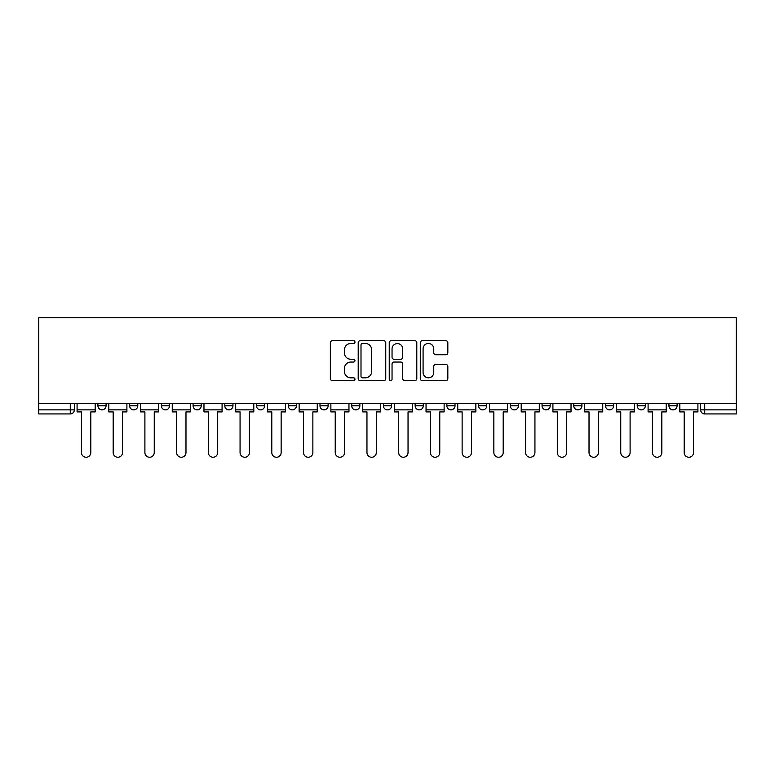 <?xml version="1.0" encoding="UTF-8"?>
<svg xmlns="http://www.w3.org/2000/svg" width="775" height="775" viewBox="0 0 775 775"><rect width="100%" height="100%" fill="white"/><g stroke="black" fill="none" stroke-linecap="round" stroke-linejoin="round"><path stroke-width="1.16" d="M354.96 342.095A1.395 1.395 0 0 0 353.565 340.7L332.359 340.7A1.996 1.996 0 0 0 330.363 342.695L330.363 378.626A1.996 1.996 0 0 0 332.359 380.622L353.565 380.622A1.395 1.395 0 0 0 354.96 379.217A1.395 1.395 0 0 0 353.565 377.822L350.823 377.822A6.384 6.384 0 0 1 344.439 371.438L344.439 368.445A6.384 6.384 0 0 1 350.823 362.051L353.565 362.051A1.395 1.395 0 0 0 354.96 360.656A1.395 1.395 0 0 0 353.565 359.261L350.823 359.261A6.384 6.384 0 0 1 344.439 352.877L344.439 349.883A6.384 6.384 0 0 1 350.823 343.49L353.565 343.49A1.395 1.395 0 0 0 354.96 342.095M637.215 403.562L637.215 405.8L645.352 405.8A4.069 4.069 0 0 1 641.283 409.868A4.069 4.069 0 0 1 637.215 405.8L637.215 403.562M605.498 403.562L605.498 405.8L613.626 405.8A4.069 4.069 0 0 1 609.557 409.868A4.069 4.069 0 0 1 605.498 405.8L605.498 403.562M446.875 403.562L446.875 405.8L455.012 405.8A4.069 4.069 0 0 1 450.943 409.868A4.069 4.069 0 0 1 446.875 405.8L446.875 403.562M351.714 403.562L351.714 405.8L359.842 405.8A4.069 4.069 0 0 1 355.773 409.868A4.069 4.069 0 0 1 351.714 405.8L351.714 403.562M288.261 403.562L288.261 405.8L296.399 405.8A4.069 4.069 0 0 1 292.33 409.868A4.069 4.069 0 0 1 288.261 405.8L288.261 403.562M256.544 403.562L256.544 405.8L264.672 405.8A4.069 4.069 0 0 1 260.603 409.868A4.069 4.069 0 0 1 256.544 405.8L256.544 403.562M193.091 405.8L193.091 403.562L193.091 405.8A4.069 4.069 0 0 0 197.16 409.868A4.069 4.069 0 0 1 193.091 405.8L201.229 405.8A4.069 4.069 0 0 1 197.16 409.868M129.648 405.8L129.648 403.562L129.648 405.8A4.069 4.069 0 0 0 133.717 409.868A4.069 4.069 0 0 1 129.648 405.8L137.785 405.8A4.069 4.069 0 0 1 133.717 409.868A4.069 4.069 0 0 0 137.785 405.8L137.785 403.562L137.785 405.8M445.838 354.766A1.996 1.996 0 0 0 447.834 352.77L447.834 342.695A1.996 1.996 0 0 0 445.838 340.7L422.278 340.7A1.996 1.996 0 0 0 420.282 342.695L420.282 378.626A1.996 1.996 0 0 0 422.278 380.622L445.838 380.622A1.996 1.996 0 0 0 447.834 378.626L447.834 366.449A1.996 1.996 0 0 0 445.838 364.453L435.753 364.453A1.996 1.996 0 0 0 433.758 366.449L433.758 372.484A5.338 5.338 0 0 1 428.42 377.822A5.338 5.338 0 0 1 423.082 372.484L423.082 348.827A5.338 5.338 0 0 1 428.42 343.49A5.338 5.338 0 0 1 433.758 348.827L433.758 352.77A1.996 1.996 0 0 0 435.753 354.766L445.838 354.766M736.25 403.562L38.75 403.562L38.75 317.75L736.25 317.75L736.25 413.937L704.727 413.937A4.069 4.069 0 0 1 700.668 409.868L736.25 409.868M385.756 342.695A1.996 1.996 0 0 0 383.761 340.7L360.201 340.7A1.996 1.996 0 0 0 358.205 342.695L358.205 378.626A1.996 1.996 0 0 0 360.201 380.622L383.761 380.622A1.996 1.996 0 0 0 385.756 378.626L385.756 342.695M391.239 340.7L414.799 340.7A1.996 1.996 0 0 1 416.795 342.695L416.795 378.626A1.996 1.996 0 0 1 414.799 380.622L404.715 380.622A1.996 1.996 0 0 1 402.719 378.626L402.719 364.047A1.996 1.996 0 0 0 400.723 362.051L394.039 362.051A1.996 1.996 0 0 0 392.043 364.047L392.043 379.217A1.395 1.395 0 0 1 390.648 380.622A1.395 1.395 0 0 1 389.244 379.217L389.244 342.695A1.996 1.996 0 0 1 391.239 340.7M700.668 403.562L700.668 409.868M74.332 403.562L74.332 409.868L74.332 403.562M70.273 403.562L70.273 413.937L38.75 413.937L38.75 409.868L74.332 409.868A4.069 4.069 0 0 1 70.273 413.937A4.069 4.069 0 0 0 74.332 409.868M38.75 403.562L38.75 409.868M677.079 405.8L677.079 403.562L677.079 405.8A4.069 4.069 0 0 1 673.01 409.868A4.069 4.069 0 0 1 668.941 405.8L677.079 405.8A4.069 4.069 0 0 1 673.01 409.868M668.941 403.562L668.941 405.8M645.352 403.562L645.352 405.8M613.626 403.562L613.626 405.8M581.909 403.562L581.909 405.8A4.069 4.069 0 0 1 577.84 409.868A4.069 4.069 0 0 1 573.771 405.8L581.909 405.8M573.771 403.562L573.771 405.8M550.182 403.562L550.182 405.8A4.069 4.069 0 0 1 546.113 409.868A4.069 4.069 0 0 1 542.045 405.8L550.182 405.8A4.069 4.069 0 0 1 546.113 409.868M542.045 403.562L542.045 405.8M518.456 403.562L518.456 405.8A4.069 4.069 0 0 1 514.397 409.868A4.069 4.069 0 0 1 510.328 405.8L518.456 405.8M510.328 403.562L510.328 405.8M486.739 403.562L486.739 405.8A4.069 4.069 0 0 1 482.67 409.868A4.069 4.069 0 0 1 478.601 405.8A4.069 4.069 0 0 0 482.67 409.868M478.601 403.562L478.601 405.8L486.739 405.8M455.012 403.562L455.012 405.8A4.069 4.069 0 0 1 450.943 409.868M423.286 403.562L423.286 405.8A4.069 4.069 0 0 1 419.227 409.868A4.069 4.069 0 0 1 415.158 405.8L423.286 405.8M415.158 403.562L415.158 405.8M391.569 403.562L391.569 405.8A4.069 4.069 0 0 1 387.5 409.868A4.069 4.069 0 0 1 383.431 405.8L391.569 405.8L391.569 403.562M383.431 403.562L383.431 405.8M359.842 403.562L359.842 405.8M328.125 403.562L328.125 405.8A4.069 4.069 0 0 1 324.057 409.868A4.069 4.069 0 0 1 319.988 405.8L328.125 405.8L328.125 403.562M319.988 403.562L319.988 405.8M296.399 405.8L296.399 403.562L296.399 405.8A4.069 4.069 0 0 1 292.33 409.868M264.672 405.8L264.672 403.562L264.672 405.8A4.069 4.069 0 0 1 260.603 409.868M232.955 403.562L232.955 405.8A4.069 4.069 0 0 1 228.887 409.868A4.069 4.069 0 0 1 224.818 405.8A4.069 4.069 0 0 0 228.887 409.868A4.069 4.069 0 0 0 232.955 405.8L232.955 403.562M224.818 403.562L224.818 405.8L232.955 405.8M201.229 403.562L201.229 405.8M169.502 403.562L169.502 405.8A4.069 4.069 0 0 1 165.443 409.868A4.069 4.069 0 0 1 161.374 405.8L169.502 405.8M161.374 403.562L161.374 405.8M106.059 403.562L106.059 405.8A4.069 4.069 0 0 1 101.99 409.868A4.069 4.069 0 0 1 97.921 405.8A4.069 4.069 0 0 0 101.99 409.868A4.069 4.069 0 0 0 106.059 405.8L106.059 403.562M97.921 403.562L97.921 405.8L106.059 405.8M362.4 343.49A1.395 1.395 0 0 0 361.005 344.885L361.005 376.427A1.395 1.395 0 0 0 362.4 377.822L365.296 377.822A6.384 6.384 0 0 0 371.68 371.438L371.68 349.883A6.384 6.384 0 0 0 365.296 343.49L362.4 343.49M402.719 348.934A5.338 5.338 0 0 0 397.381 343.587A5.338 5.338 0 0 0 392.043 348.934L392.043 357.265A1.996 1.996 0 0 0 394.039 359.261L400.723 359.261A1.996 1.996 0 0 0 402.719 357.265L402.719 348.934M77.083 409.868L77.083 411.903L81.453 411.903L81.453 452.571A4.679 4.679 0 0 0 86.132 457.25A4.679 4.679 0 0 0 90.811 452.571L90.811 411.903L95.18 411.903L95.18 409.868L77.083 409.868L77.083 403.562M95.18 409.868L95.18 403.562M108.8 409.868L108.8 411.903L113.179 411.903L113.179 452.571A4.679 4.679 149.7 0 0 117.858 457.25A4.679 4.679 149.7 0 0 122.528 452.571L122.528 411.903L126.906 411.903L126.906 409.868L108.8 409.868L108.8 403.562M126.906 409.868L126.906 403.562M140.527 409.868L140.527 411.903L144.896 411.903L144.896 452.571A4.679 4.679 149.7 0 0 149.575 457.25A4.679 4.679 149.7 0 0 154.254 452.571L154.254 411.903L158.623 411.903L158.623 409.868L140.527 409.868L140.527 403.562M158.623 409.868L158.623 403.562M172.253 409.868L172.253 411.903L176.623 411.903L176.623 452.571A4.679 4.679 149.7 0 0 181.302 457.25A4.679 4.679 149.7 0 0 185.981 452.571L185.981 411.903L190.35 411.903L190.35 409.868L172.253 409.868L172.253 403.562M190.35 409.868L190.35 403.562M203.97 409.868L203.97 411.903L208.349 411.903L208.349 452.571A4.679 4.679 149.7 0 0 213.028 457.25A4.679 4.679 149.7 0 0 217.697 452.571L217.697 411.903L222.076 411.903L222.076 409.868L203.97 409.868L203.97 403.562M222.076 409.868L222.076 403.562M235.697 409.868L235.697 411.903L240.066 411.903L240.066 452.571A4.679 4.679 149.7 0 0 244.745 457.25A4.679 4.679 149.7 0 0 249.424 452.571L249.424 411.903L253.793 411.903L253.793 409.868L235.697 409.868L235.697 403.562M253.793 409.868L253.793 403.562M267.423 409.868L267.423 411.903L271.793 411.903L271.793 452.571A4.679 4.679 149.7 0 0 276.472 457.25A4.679 4.679 149.7 0 0 281.151 452.571L281.151 411.903L285.52 411.903L285.52 409.868L267.423 409.868L267.423 403.562M285.52 409.868L285.52 403.562M299.14 409.868L299.14 411.903L303.519 411.903L303.519 452.571A4.679 4.679 149.7 0 0 308.188 457.25A4.679 4.679 149.7 0 0 312.868 452.571L312.868 411.903L317.246 411.903L317.246 409.868L299.14 409.868L299.14 403.562M317.246 409.868L317.246 403.562M330.867 409.868L330.867 411.903L335.236 411.903L335.236 452.571A4.679 4.679 149.7 0 0 339.915 457.25A4.679 4.679 149.7 0 0 344.594 452.571L344.594 411.903L348.963 411.903L348.963 409.868L330.867 409.868L330.867 403.562M348.963 409.868L348.963 403.562M362.593 409.868L362.593 411.903L366.963 411.903L366.963 452.571A4.679 4.679 149.7 0 0 371.642 457.25A4.679 4.679 149.7 0 0 376.311 452.571L376.311 411.903L380.69 411.903L380.69 409.868L362.593 409.868L362.593 403.562M380.69 409.868L380.69 403.562M394.31 409.868L394.31 411.903L398.689 411.903L398.689 452.571A4.679 4.679 149.7 0 0 403.358 457.25A4.679 4.679 149.7 0 0 408.037 452.571L408.037 411.903L412.407 411.903L412.407 409.868L394.31 409.868L394.31 403.562M412.407 409.868L412.407 403.562M426.037 409.868L426.037 411.903L430.406 411.903L430.406 452.571A4.679 4.679 149.7 0 0 435.085 457.25A4.679 4.679 149.7 0 0 439.764 452.571L439.764 411.903L444.133 411.903L444.133 409.868L426.037 409.868L426.037 403.562M444.133 409.868L444.133 403.562M457.754 409.868L457.754 411.903L462.132 411.903L462.132 452.571A4.679 4.679 149.7 0 0 466.812 457.25A4.679 4.679 149.7 0 0 471.481 452.571L471.481 411.903L475.86 411.903L475.86 409.868L457.754 409.868L457.754 403.562M475.86 409.868L475.86 403.562M489.48 409.868L489.48 411.903L493.849 411.903L493.849 452.571A4.679 4.679 149.7 0 0 498.528 457.25A4.679 4.679 149.7 0 0 503.208 452.571L503.208 411.903L507.577 411.903L507.577 409.868L489.48 409.868L489.48 403.562M507.577 409.868L507.577 403.562M521.207 409.868L521.207 411.903L525.576 411.903L525.576 452.571A4.679 4.679 149.7 0 0 530.255 457.25A4.679 4.679 149.7 0 0 534.934 452.571L534.934 411.903L539.303 411.903L539.303 409.868L521.207 409.868L521.207 403.562M539.303 409.868L539.303 403.562M552.924 409.868L552.924 411.903L557.303 411.903L557.303 452.571A4.679 4.679 149.7 0 0 561.972 457.25A4.679 4.679 149.7 0 0 566.651 452.571L566.651 411.903L571.03 411.903L571.03 409.868L552.924 409.868L552.924 403.562M571.03 409.868L571.03 403.562M584.65 409.868L584.65 411.903L589.019 411.903L589.019 452.571A4.679 4.679 149.7 0 0 593.698 457.25A4.679 4.679 149.7 0 0 598.377 452.571L598.377 411.903L602.747 411.903L602.747 409.868L584.65 409.868L584.65 403.562M602.747 409.868L602.747 403.562M616.377 409.868L616.377 411.903L620.746 411.903L620.746 452.571A4.679 4.679 149.7 0 0 625.425 457.25A4.679 4.679 149.7 0 0 630.104 452.571L630.104 411.903L634.473 411.903L634.473 409.868L616.377 409.868L616.377 403.562M634.473 409.868L634.473 403.562M648.094 409.868L648.094 411.903L652.472 411.903L652.472 452.571A4.679 4.679 149.7 0 0 657.142 457.25A4.679 4.679 149.7 0 0 661.821 452.571L661.821 411.903L666.2 411.903L666.2 409.868L648.094 409.868L648.094 403.562M666.2 409.868L666.2 403.562M679.82 409.868L679.82 411.903L684.189 411.903L684.189 452.571A4.679 4.679 149.7 0 0 688.868 457.25A4.679 4.679 149.7 0 0 693.548 452.571L693.548 411.903L697.917 411.903L697.917 409.868L679.82 409.868L679.82 403.562M697.917 409.868L697.917 403.562M704.727 403.562L704.727 413.937"/></g></svg>
